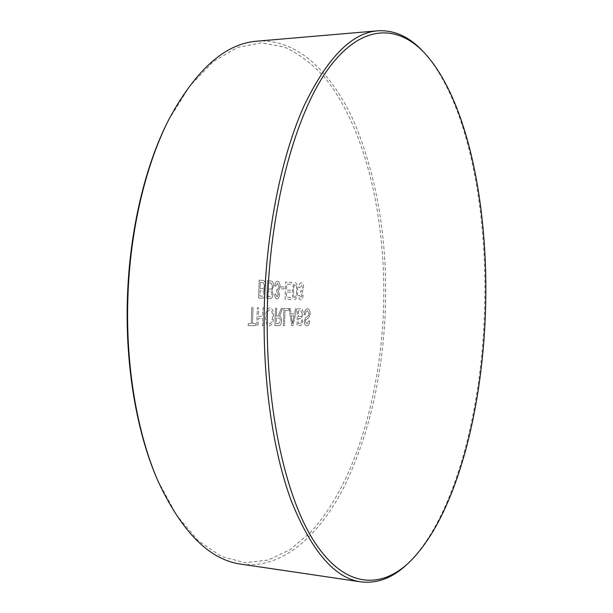 <?xml version="1.0" encoding="UTF-8"?>
<svg xmlns="http://www.w3.org/2000/svg" width="613" height="613" viewBox="0 0 613 613"><rect width="100%" height="100%" fill="white"/><g stroke="black" fill="none" stroke-linecap="round" stroke-linejoin="round"><path stroke-width="0.46" stroke-dasharray="3.06 2.3" d="M168.544 120.102L189.808 85.989L213.117 61.737L237.285 47.492L261.245 42.841L284.164 46.948C298.715 53.607 312.147 63.691 324.461 77.207C366.107 128.485 386.152 218.826 383.615 307.151C380.612 395.339 355.019 484.055 310.316 532.49L290.164 549.631L268.272 560.075L245.177 562.719L221.577 556.566L198.359 540.865L176.613 515.242L157.51 479.933M241.261 564.182C281.942 569.423 319.013 536.13 344.184 486.822C369.363 434.41 383.117 374.535 385.454 307.205C387.347 239.737 377.332 178.981 355.41 124.952C333.311 74.043 298.301 38.404 257.299 41.14M422.656 51.032C466.968 98.616 487.94 207.064 484.592 310.262C481.496 413.223 453.934 519.786 406.917 564.435M293.443 283.995L292.447 290.891C292.056 295.596 292.822 298.5 294.746 299.604C296.715 298.669 297.65 295.857 297.558 291.183C297.949 286.532 297.19 283.635 295.282 282.486L293.443 283.995L292.447 290.891C292.056 295.596 292.822 298.5 294.746 299.604L294.746 299.604C296.715 298.669 297.657 295.857 297.558 291.183L297.558 291.183C297.949 286.532 297.19 283.635 295.282 282.486L293.443 283.995M284.08 287.007L280.992 286.815L280.93 288.807L284.018 288.991L284.08 287.007L280.992 286.815L280.93 288.807L284.026 288.991L284.087 287.007M270.617 280.969L267.352 280.739L266.793 298.431L270.118 298.569C271.735 298.73 272.708 297.259 273.046 294.148L271.873 290.309L273.628 286.21C273.482 282.616 272.478 280.869 270.617 280.969L267.352 280.739L266.793 298.431L270.126 298.569C271.735 298.73 272.708 297.259 273.046 294.148L271.873 290.309L273.628 286.21C273.49 282.616 272.486 280.869 270.617 280.969L270.617 280.969M309.78 320.936L308.707 320.928L306.906 323.886L305.358 321.411L305.68 319.948L308.753 317.756L310.193 313.795C310.04 310.546 309.174 308.898 307.588 308.845C305.688 308.76 304.554 310.722 304.186 314.722L305.274 314.737C305.512 312.124 306.247 310.799 307.481 310.745L309.128 313.664L308.247 315.879L305.527 317.672L304.278 321.25C304.439 324.346 305.282 325.855 306.799 325.794C308.416 325.855 309.404 324.239 309.772 320.936L308.707 320.928L306.906 323.886L305.358 321.411L305.68 319.948L308.753 317.756L310.193 313.795C310.04 310.546 309.174 308.898 307.588 308.845L307.588 308.845C305.688 308.76 304.554 310.722 304.186 314.722L305.274 314.737C305.512 312.124 306.247 310.799 307.481 310.745L309.128 313.664L308.247 315.879L305.527 317.672L304.278 321.25C304.439 324.346 305.282 325.855 306.799 325.794L306.799 325.794C308.416 325.855 309.412 324.239 309.78 320.936L309.772 320.936M290.286 308.592L289.068 308.561L291.742 325.61L293.022 325.61L296.715 308.768L295.527 308.73L294.462 313.91L291.037 313.848L290.286 308.592L289.068 308.561L291.742 325.61L293.022 325.61L296.715 308.768L295.527 308.73L294.462 313.91L291.037 313.848L290.286 308.592M281.313 308.354L278.264 315.986L276.455 316.047L276.701 308.232L275.505 308.201L274.953 325.641L278.624 325.633C280.302 325.871 281.283 324.315 281.574 320.974C281.543 318.231 280.854 316.676 279.505 316.308L282.654 308.393L281.306 308.354L278.264 315.986L276.455 316.047L276.701 308.232L275.505 308.201L274.953 325.641L278.624 325.633C280.302 325.871 281.29 324.315 281.574 320.974L281.574 320.974C281.543 318.231 280.854 316.676 279.505 316.308L282.654 308.393L281.306 308.354M258.602 307.757L257.33 307.718L256.763 325.679L258.035 325.679L258.265 318.323L262.609 318.362L262.379 325.664L263.628 325.664L264.188 307.902L262.939 307.872L262.678 316.308L258.334 316.254L258.602 307.757L257.33 307.718L256.763 325.679L258.035 325.679L258.265 318.323L262.609 318.362L262.379 325.664L263.628 325.664L264.188 307.902L262.939 307.872L262.678 316.308L258.334 316.254L258.602 307.757M251.238 323.595L248.28 323.595L248.211 325.695L255.376 325.679L255.445 323.603L252.525 323.603L253.031 307.603L251.736 307.573L251.23 323.595L248.28 323.595L248.211 325.695L255.376 325.679L255.437 323.603L252.525 323.603L253.031 307.603L251.736 307.573L251.23 323.595M269.904 307.826C267.299 308.278 265.827 311.189 265.49 316.569C265.375 322.223 266.655 325.327 269.337 325.878C271.988 325.319 273.444 322.315 273.697 316.875C273.781 311.45 272.509 308.439 269.904 307.826L269.904 307.826C267.299 308.278 265.827 311.189 265.498 316.569L265.49 316.569C265.375 322.223 266.655 325.327 269.345 325.878L269.337 325.878C271.988 325.319 273.444 322.315 273.704 316.875L273.697 316.875C273.781 311.45 272.517 308.439 269.904 307.826M284.991 310.439L288.869 310.523L288.93 308.561L283.888 308.423L283.344 325.626L284.509 325.626L284.984 310.439L288.869 310.523L288.93 308.561L283.888 308.423L283.344 325.626L284.509 325.626L284.984 310.439M300.508 308.868L297.558 308.783L297.029 325.603L299.979 325.595C301.458 325.733 302.362 324.285 302.692 321.273L301.634 317.672L303.228 313.71C303.106 310.308 302.201 308.691 300.508 308.868L297.558 308.783L297.029 325.603L299.979 325.595C301.458 325.733 302.37 324.285 302.692 321.273L301.634 317.672L303.228 313.71C303.106 310.308 302.201 308.691 300.516 308.868L300.508 308.868M262.533 280.402L259.184 280.164L258.617 298.094L262.035 298.232C263.682 298.401 264.686 296.907 265.031 293.75L263.828 289.865L265.621 285.712C265.475 282.072 264.448 280.302 262.533 280.402L259.184 280.164L258.617 298.094L262.035 298.232C263.69 298.401 264.686 296.907 265.031 293.75L263.828 289.865L265.621 285.712C265.475 282.072 264.448 280.302 262.533 280.402L262.533 280.402M277.022 296.853L275.674 294.102L274.578 294.271C274.762 297.106 275.543 298.638 276.923 298.86C278.34 298.792 279.183 297.351 279.459 294.554L278.417 291.052L280.133 286.861C280.064 283.451 279.199 281.574 277.528 281.229L277.444 281.229C275.957 281.382 275.053 282.961 274.731 285.972L275.812 286.263L277.505 283.244L279.053 286.815L277.375 289.957L276.678 289.681L276.724 291.696L278.379 294.424L277.015 296.853L275.674 294.102L274.578 294.271C274.762 297.106 275.543 298.638 276.923 298.86C278.34 298.792 279.183 297.351 279.459 294.554L278.417 291.052L280.133 286.861C280.064 283.451 279.199 281.574 277.528 281.229L277.444 281.229C275.965 281.382 275.053 282.961 274.731 285.972L275.812 286.263L277.505 283.244L279.053 286.815L277.375 289.957L276.678 289.681L276.724 291.696L278.386 294.424L277.015 296.853M290.891 297.481L286.302 297.267L286.47 291.995L290.746 292.225L290.807 290.263L286.532 290.018L286.715 284.08L291.512 284.401L291.573 282.44L285.62 282.026L285.076 299.198L290.83 299.443L290.891 297.474L286.302 297.267L286.463 291.995L290.746 292.225L290.807 290.263L286.524 290.018L286.715 284.08L291.512 284.401L291.573 282.44L285.62 282.026L285.076 299.198L290.83 299.443L290.891 297.474M301.274 282.907L301.213 282.907C299.834 283.053 298.991 284.57 298.684 287.474L299.688 287.758L301.251 284.846L302.684 288.271L301.121 291.298L300.485 291.029L300.523 292.968L302.048 295.589L300.791 297.926L299.55 295.282L298.539 295.451C298.707 298.179 299.428 299.642 300.699 299.857C302.01 299.788 302.791 298.401 303.044 295.711L302.086 292.347L303.68 288.317C303.619 285.037 302.822 283.237 301.274 282.907L301.213 282.907C299.834 283.053 298.991 284.57 298.692 287.474L299.688 287.758L301.251 284.846L302.684 288.271L301.129 291.298L300.485 291.029L300.523 292.968L302.056 295.589L300.791 297.926L299.55 295.282L298.539 295.451C298.707 298.179 299.428 299.642 300.699 299.857L300.699 299.857C302.01 299.788 302.791 298.401 303.044 295.711L302.086 292.347L303.68 288.317C303.619 285.037 302.822 283.237 301.274 282.907M272.494 316.875C272.379 320.967 271.352 323.289 269.413 323.848C267.414 323.289 266.517 320.86 266.732 316.553C266.885 312.538 267.919 310.308 269.835 309.856C271.758 310.439 272.647 312.776 272.494 316.875C272.379 320.967 271.352 323.289 269.413 323.848C267.414 323.289 266.517 320.86 266.732 316.553L266.732 316.553C266.877 312.538 267.919 310.308 269.835 309.856C271.758 310.439 272.639 312.776 272.494 316.875L272.494 316.875M278.731 323.633L276.218 323.633L276.394 318.055L278.654 318.078C279.735 317.894 280.317 318.844 280.402 320.921L278.731 323.633L276.218 323.633L276.394 318.055L278.654 318.078C279.727 317.894 280.31 318.844 280.402 320.921L278.731 323.633M291.995 320.522L291.321 315.81L294.056 315.856L292.447 323.656L291.321 315.81L294.056 315.856L292.447 323.656L291.995 320.522M300.163 316.584L298.431 316.561L298.615 310.753L301.136 310.891L302.132 313.726C301.902 315.887 301.244 316.844 300.163 316.584L298.431 316.561L298.608 310.753L301.136 310.891L302.132 313.726C301.902 315.887 301.244 316.844 300.155 316.584M299.703 323.664L298.209 323.664L298.37 318.499L300.922 318.722L301.604 321.059C301.381 323.12 300.745 323.986 299.703 323.664L298.202 323.664L298.37 318.499L300.922 318.722L301.596 321.059C301.381 323.12 300.745 323.986 299.703 323.664L299.703 323.664M262.149 288.623L260.188 288.508L260.379 282.317L263.245 282.593L264.379 285.666C264.165 287.872 263.467 288.861 262.303 288.631L260.18 288.508L260.379 282.317L263.238 282.593L264.379 285.666C264.157 287.872 263.467 288.861 262.295 288.631L262.149 288.623M261.644 296.156L259.943 296.079L260.119 290.577L263.015 290.945L263.797 293.474C263.582 295.581 262.908 296.477 261.782 296.163L259.943 296.079L260.119 290.577L263.015 290.945L263.789 293.474C263.575 295.581 262.908 296.477 261.782 296.163L261.644 296.156M270.241 289.083L268.325 288.976L268.517 282.861L271.306 283.137L272.417 286.164C272.203 288.348 271.521 289.321 270.387 289.091L268.325 288.976L268.517 282.861L271.306 283.137L272.417 286.164C272.203 288.348 271.521 289.321 270.379 289.091L270.241 289.083M269.743 296.523L268.088 296.447L268.264 291.014L271.084 291.374L271.843 293.872C271.628 295.956 270.977 296.838 269.881 296.523L268.088 296.447L268.264 291.014L271.084 291.374L271.843 293.872C271.628 295.956 270.977 296.838 269.873 296.523L269.743 296.523M294.792 297.65L293.765 296.447L293.474 290.96C293.336 287.62 293.911 285.451 295.221 284.44C296.454 285.62 296.899 287.849 296.546 291.129C296.684 294.455 296.102 296.631 294.792 297.65L293.765 296.447L293.474 290.96C293.328 287.62 293.911 285.451 295.221 284.44C296.454 285.62 296.891 287.849 296.539 291.129C296.684 294.455 296.102 296.631 294.792 297.65L294.792 297.65"/><path stroke-width="0.92" d="M158.2 481.519L157.51 479.933C136.86 433 125.144 366.122 127.412 298.37C129.435 230.986 145.189 165.433 168.544 120.102L169.326 118.562C145.802 164.23 129.902 230.373 127.864 298.378C125.573 366.75 137.396 434.234 158.2 481.519C182.061 532.467 209.746 560.021 241.261 564.182L360.927 581.875C334.905 578.32 311.787 551.57 291.566 501.618C272.762 451.367 262.088 377.853 264.41 302.523C266.831 227.408 282.034 155.028 303.849 106.279C327.058 57.913 351.716 32.757 377.823 30.811C394.22 29.907 409.17 36.642 422.656 51.032L424.096 52.542C397.316 24.451 361.739 23.922 329.066 67.744C296.585 111.451 270.617 203.033 267.483 302.623C264.326 402.427 284.57 495.879 314.346 541.746C344.299 587.752 379.937 589.468 408.442 563.025C455.053 518.767 482.446 412.756 485.511 310.293C488.852 207.577 468.018 99.689 424.096 52.542M408.442 563.025L406.917 564.435C392.573 577.975 377.24 583.783 360.927 581.875M377.823 30.811L257.299 41.14C225.584 43.362 196.267 69.169 169.326 118.562"/></g></svg>
